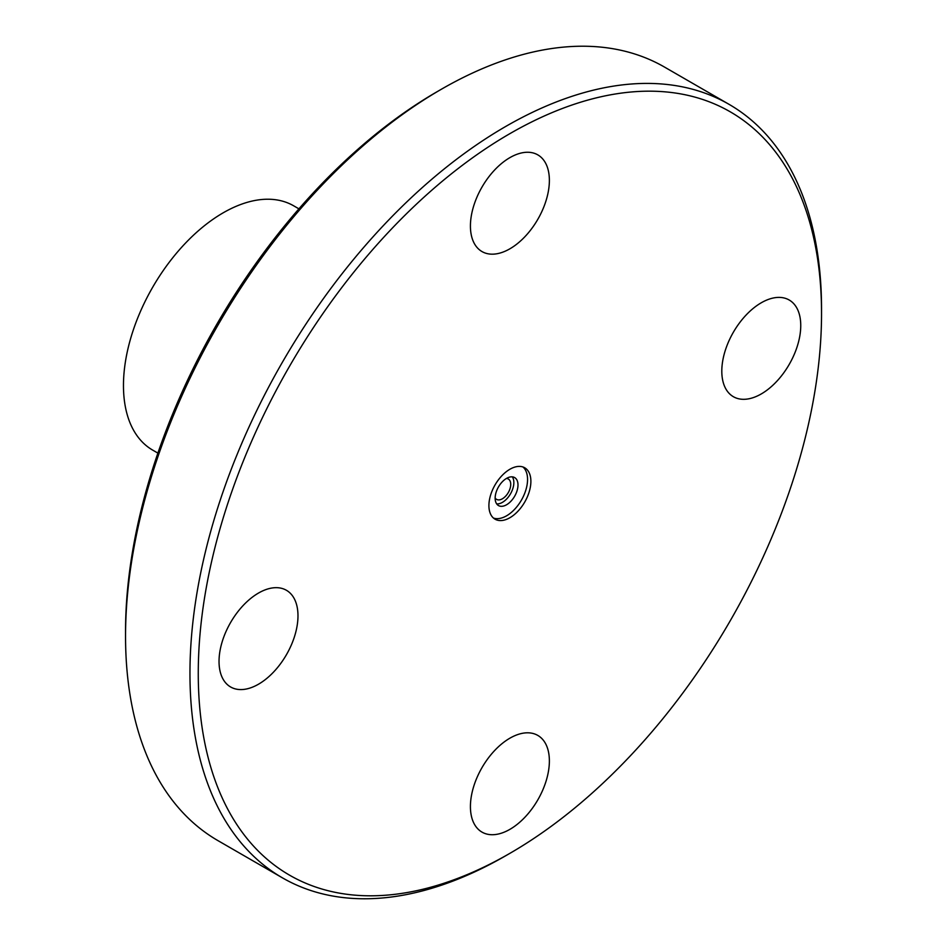 <?xml version="1.0" encoding="UTF-8"?>
<svg xmlns="http://www.w3.org/2000/svg" width="945" height="945" viewBox="0 0 945 945"><rect width="100%" height="100%" fill="white"/><g stroke="black" fill="none" stroke-linecap="round" stroke-linejoin="round"><path stroke-width="1.42" d="M258.517 593.047A55.826 32.224 -60 0 1 286.418 590.282A55.826 32.224 -60 0 1 286.418 654.743A55.826 32.224 -60 0 1 230.604 686.968A55.826 32.224 -60 0 1 222.04 642.234A55.826 32.224 -60 0 1 258.517 593.047M549.376 180.424A55.826 32.224 -60 0 1 525.007 236.604A55.826 32.224 -60 0 1 481.985 251.559A55.826 32.224 -60 0 1 481.985 187.098A55.826 32.224 -60 0 1 537.811 154.874A55.826 32.224 -60 0 1 549.376 180.424M761.28 393.935A55.826 32.224 -60 0 1 733.367 396.699A55.826 32.224 -60 0 1 733.367 332.238A55.826 32.224 -60 0 1 789.193 300.014A55.826 32.224 -60 0 1 797.745 344.748A55.826 32.224 -60 0 1 761.28 393.935M470.421 806.557A55.826 32.224 -60 0 1 494.79 750.377A55.826 32.224 -60 0 1 537.811 735.423A55.826 32.224 -60 0 1 537.811 799.883A55.826 32.224 -60 0 1 481.985 832.108A55.826 32.224 -60 0 1 470.421 806.557M512.308 476.847A16.159 9.332 -60 0 1 510.501 493.833A16.159 9.332 -60 0 1 496.692 503.898M506.437 478.453A11.753 6.78 -60 0 1 508.292 478.997A11.753 6.78 -60 0 1 508.292 492.569A11.753 6.78 -60 0 1 496.538 499.35A11.753 6.78 -60 0 1 495.145 498.015M495.145 498.169A16.159 9.332 -60 0 1 502.197 481.903A16.159 9.332 -60 0 1 514.647 477.579A16.159 9.332 -60 0 1 514.647 496.231A16.159 9.332 -60 0 1 498.487 505.563A16.159 9.332 -60 0 1 495.145 498.169M522.975 466.995A29.673 17.128 -60 0 1 521.416 500.141A29.673 17.128 -60 0 1 493.491 518.073M488.908 505.61A29.673 17.128 -60 0 1 501.866 475.737A29.673 17.128 -60 0 1 524.735 467.787A29.673 17.128 -60 0 1 524.735 502.055A29.673 17.128 -60 0 1 495.062 519.195A29.673 17.128 -60 0 1 488.908 505.61M198.261 673.407A440.713 254.453 -60 0 1 509.898 133.647A440.713 254.453 -60 0 1 821.536 313.575A440.713 254.453 -60 0 1 509.898 853.335A440.713 254.453 -60 0 1 198.261 673.407M509.898 853.335L505.74 855.733A446.595 257.843 -60 0 1 282.449 877.858A446.595 257.843 -60 0 1 189.957 673.407A446.595 257.843 -60 0 1 384.887 223.977A446.595 257.843 -60 0 1 729.032 104.328A446.595 257.843 -60 0 1 821.536 308.767L821.536 313.575M282.449 877.858L218.035 840.672A446.595 257.843 -60 0 1 125.543 636.233A446.595 257.843 -60 0 1 441.327 89.267A446.595 257.843 -60 0 1 664.63 67.142L729.032 104.328M125.543 636.233L125.543 631.425A440.713 254.453 -60 0 1 437.181 91.665L441.327 89.267M157.898 453.116L152.677 450.103A141.029 81.424 -60 0 1 123.464 385.536A141.029 81.424 -60 0 1 185.031 243.609A141.029 81.424 -60 0 1 293.706 205.833L298.927 208.845"/></g></svg>
